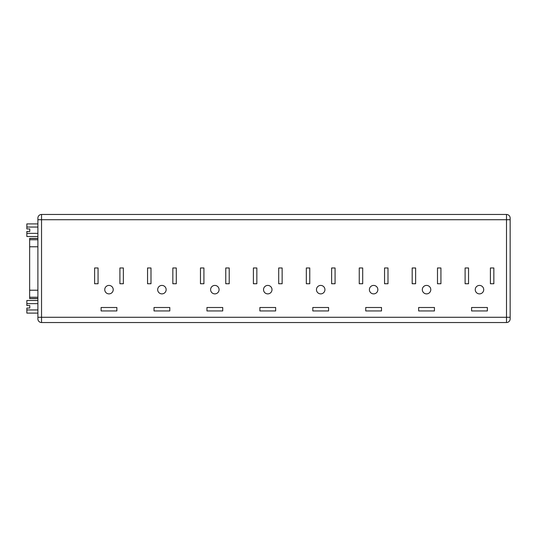 <?xml version="1.0" encoding="UTF-8"?>
<svg xmlns="http://www.w3.org/2000/svg" width="537" height="537" viewBox="0 0 537 537"><rect width="100%" height="100%" fill="white"/><g stroke="black" fill="none" stroke-linecap="round" stroke-linejoin="round"><path stroke-width="0.81" d="M479.481 293.88A4.236 4.236 0 0 1 475.245 289.644A4.236 4.236 0 0 1 479.481 285.416A4.236 4.236 0 0 1 483.716 289.644A4.236 4.236 0 0 1 479.481 293.88M426.553 293.88A4.236 4.236 0 0 1 422.317 289.644A4.236 4.236 0 0 1 426.553 285.416A4.236 4.236 0 0 1 430.788 289.644A4.236 4.236 0 0 1 426.553 293.88M373.624 293.88A4.236 4.236 0 0 1 369.389 289.644A4.236 4.236 0 0 1 373.624 285.416A4.236 4.236 0 0 1 377.86 289.644A4.236 4.236 0 0 1 373.624 293.88M320.696 293.88A4.236 4.236 0 0 1 316.461 289.644A4.236 4.236 0 0 1 320.696 285.416A4.236 4.236 0 0 1 324.932 289.644A4.236 4.236 0 0 1 320.696 293.88M267.768 293.88A4.236 4.236 0 0 1 263.533 289.644A4.236 4.236 0 0 1 267.768 285.416A4.236 4.236 0 0 1 272.004 289.644A4.236 4.236 0 0 1 267.768 293.88M214.84 293.88A4.236 4.236 0 0 1 210.605 289.644A4.236 4.236 0 0 1 214.84 285.416A4.236 4.236 0 0 1 219.076 289.644A4.236 4.236 0 0 1 214.84 293.88M161.912 293.88A4.236 4.236 0 0 1 157.677 289.644A4.236 4.236 0 0 1 161.912 285.416A4.236 4.236 0 0 1 166.148 289.644A4.236 4.236 0 0 1 161.912 293.88M108.984 285.416A4.236 4.236 0 0 0 104.749 289.644A4.236 4.236 0 0 0 108.984 293.88A4.236 4.236 0 0 0 113.22 289.644A4.236 4.236 0 0 0 108.984 285.416M29.77 305.54L29.77 308.05L29.77 305.54L26.85 305.54L26.85 303.64L37.892 303.64M37.892 298.585L29.656 298.585L29.656 238.415L37.892 238.415M37.892 236.515L26.85 236.515L26.85 231.46L29.77 231.46L29.77 228.95L26.85 228.95L26.85 227.05L37.892 227.05M26.85 233.36L37.892 233.36M29.77 231.46L29.77 228.95M37.892 313.098L26.85 313.098L26.85 308.05L29.77 308.05M37.892 317.28L37.892 218.116A3.652 3.652 0 0 1 41.544 214.464L41.544 322.536L506.498 322.536A3.652 3.652 0 0 0 510.15 318.884L510.15 317.28L510.15 318.884A3.652 3.652 0 0 1 506.498 322.536L506.498 317.28L37.892 317.28L37.892 318.884A3.652 3.652 0 0 0 41.544 322.536A3.652 3.652 0 0 1 37.892 318.884M37.892 219.72L510.15 219.72L510.15 317.28L506.498 317.28L506.498 214.464A3.652 3.652 0 0 1 510.15 218.116L510.15 219.72L510.15 218.116A3.652 3.652 0 0 0 506.498 214.464L41.544 214.464A3.652 3.652 0 0 0 37.892 218.116M172.84 283.744L176.29 283.744L176.29 267.976L172.84 267.976L172.84 283.744M147.541 283.744L150.991 283.744L150.991 267.976L147.541 267.976L147.541 283.744M154.025 310.943L169.799 310.943L169.799 307.493L154.025 307.493L154.025 310.943M101.104 310.943L116.871 310.943L116.871 307.493L101.104 307.493L101.104 310.943M119.912 283.744L123.362 283.744L123.362 267.976L119.912 267.976L119.912 283.744M94.613 283.744L98.063 283.744L98.063 267.976L94.613 267.976L94.613 283.744M206.953 307.493L206.953 310.943L222.727 310.943L222.727 307.493L206.953 307.493M259.881 307.493L259.881 310.943L275.656 310.943L275.656 307.493L259.881 307.493M312.809 307.493L312.809 310.943L328.584 310.943L328.584 307.493L312.809 307.493M365.737 307.493L365.737 310.943L381.512 310.943L381.512 307.493L365.737 307.493M418.665 307.493L418.665 310.943L434.44 310.943L434.44 307.493L418.665 307.493M471.593 307.493L471.593 310.943L487.368 310.943L487.368 307.493L471.593 307.493M200.469 267.976L200.469 283.744L203.919 283.744L203.919 267.976L200.469 267.976M253.397 267.976L253.397 283.744L256.84 283.744L256.84 267.976L253.397 267.976M306.325 267.976L306.325 283.744L309.768 283.744L309.768 267.976L306.325 267.976M359.253 267.976L359.253 283.744L362.697 283.744L362.697 267.976L359.253 267.976M412.181 267.976L412.181 283.744L415.625 283.744L415.625 267.976L412.181 267.976M465.109 267.976L465.109 283.744L468.553 283.744L468.553 267.976L465.109 267.976M225.768 267.976L225.768 283.744L229.218 283.744L229.218 267.976L225.768 267.976M278.696 267.976L278.696 283.744L282.14 283.744L282.14 267.976L278.696 267.976M331.624 267.976L331.624 283.744L335.068 283.744L335.068 267.976L331.624 267.976M384.552 267.976L384.552 283.744L387.996 283.744L387.996 267.976L384.552 267.976M437.48 267.976L437.48 283.744L440.924 283.744L440.924 267.976L437.48 267.976M490.409 267.976L490.409 283.744L493.852 283.744L493.852 267.976L490.409 267.976M26.85 227.05L26.85 223.902L37.892 223.902M26.85 309.95L37.892 309.95M26.85 303.64L26.85 300.485L37.892 300.485M29.656 298.478L37.892 298.478M29.656 297.23L37.892 297.23M29.656 290.215L37.892 290.215M29.656 246.785L37.892 246.785M29.656 239.77L37.892 239.77M29.656 238.522L37.892 238.522"/></g></svg>
